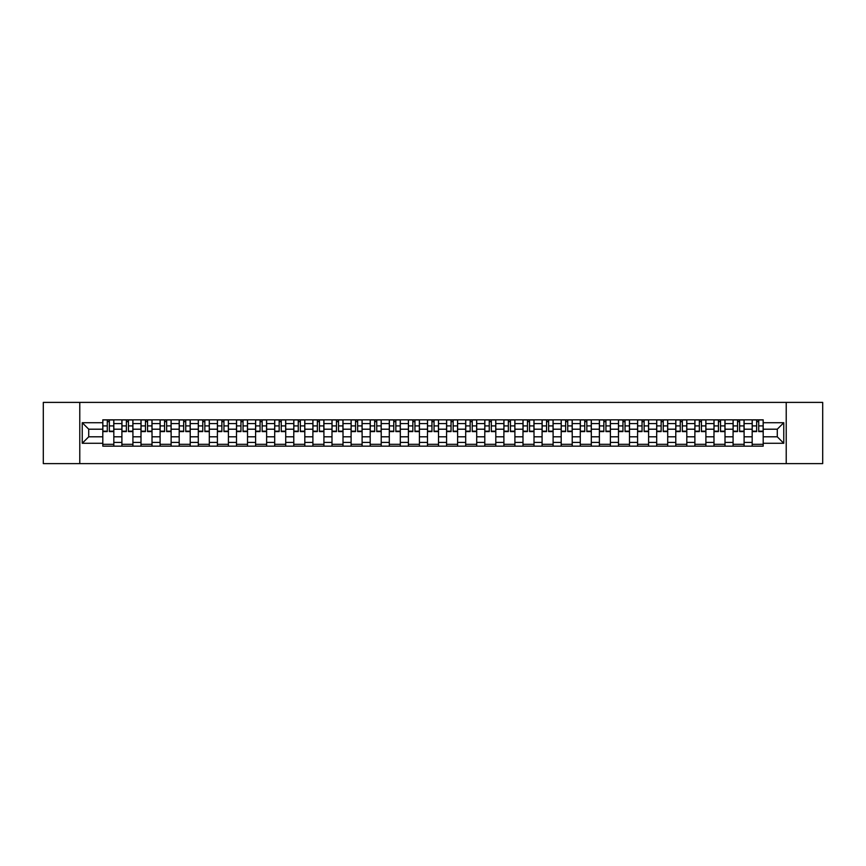 <?xml version="1.0" encoding="UTF-8"?>
<svg xmlns="http://www.w3.org/2000/svg" width="866" height="866" viewBox="0 0 866 866"><rect width="100%" height="100%" fill="white"/><g stroke="black" fill="none" stroke-linecap="round" stroke-linejoin="round"><path stroke-width="1.3" d="M786.22 463.613L822.7 463.613L822.7 402.387L43.3 402.387L43.3 463.613L786.22 463.613L786.22 402.387M121.9 446.163L121.9 423.571L113.825 423.571L113.825 446.163M113.825 423.571L113.825 419.837M121.9 423.571L121.9 419.837M132.92 419.837L132.92 446.163M140.996 446.163L140.996 419.837M152.015 419.837L152.015 446.163M160.102 446.163L160.102 419.837M171.122 419.837L171.122 446.163M179.197 446.163L179.197 419.837M190.217 419.837L190.217 446.163M198.303 446.163L198.303 419.837M209.312 419.837L209.312 446.163M217.398 446.163L217.398 419.837M228.418 419.837L228.418 446.163M236.494 446.163L236.494 419.837M247.514 419.837L247.514 446.163M255.6 446.163L255.6 419.837M266.62 419.837L266.62 446.163M274.695 446.163L274.695 419.837M285.715 419.837L285.715 446.163M293.79 446.163L293.79 419.837M304.81 419.837L304.81 446.163M312.897 446.163L312.897 419.837M323.916 419.837L323.916 446.163M331.992 446.163L331.992 419.837M343.012 419.837L343.012 446.163M351.098 446.163L351.098 419.837M362.107 419.837L362.107 446.163M370.193 446.163L370.193 419.837M381.213 419.837L381.213 446.163M389.289 446.163L389.289 419.837M400.309 419.837L400.309 446.163M408.395 446.163L408.395 419.837M419.415 419.837L419.415 446.163M427.49 446.163L427.49 419.837M438.51 419.837L438.51 446.163M446.585 446.163L446.585 419.837M457.605 419.837L457.605 446.163M465.692 446.163L465.692 419.837M476.711 419.837L476.711 446.163M484.787 446.163L484.787 419.837M495.807 419.837L495.807 446.163M503.893 446.163L503.893 419.837M514.902 419.837L514.902 446.163M522.988 446.163L522.988 419.837M534.008 419.837L534.008 446.163M542.084 446.163L542.084 419.837M553.103 419.837L553.103 446.163M561.19 446.163L561.19 419.837M572.21 419.837L572.21 446.163M580.285 446.163L580.285 419.837M591.305 419.837L591.305 446.163M599.38 446.163L599.38 419.837M610.4 419.837L610.4 446.163M618.486 446.163L618.486 419.837M629.506 419.837L629.506 446.163M637.582 446.163L637.582 419.837M648.602 419.837L648.602 446.163M656.688 446.163L656.688 419.837M667.697 419.837L667.697 446.163M675.783 446.163L675.783 419.837M686.803 419.837L686.803 446.163M694.878 446.163L694.878 419.837M705.898 419.837L705.898 446.163M713.985 446.163L713.985 419.837M725.004 419.837L725.004 446.163M733.08 446.163L733.08 419.837M744.1 419.837L744.1 446.163M752.175 446.163L752.175 419.837M752.175 436.8L744.1 436.8M733.08 436.8L725.004 436.8M713.985 436.8L705.898 436.8M694.878 436.8L686.803 436.8M675.783 436.8L667.697 436.8M656.688 436.8L648.602 436.8M637.582 436.8L629.506 436.8M618.486 436.8L610.4 436.8M599.38 436.8L591.305 436.8M580.285 436.8L572.21 436.8M561.19 436.8L553.103 436.8M542.084 436.8L534.008 436.8M522.988 436.8L514.902 436.8M503.893 436.8L495.807 436.8M484.787 436.8L476.711 436.8M465.692 436.8L457.605 436.8M446.585 436.8L438.51 436.8M427.49 436.8L419.415 436.8M408.395 436.8L400.309 436.8M389.289 436.8L381.213 436.8M370.193 436.8L362.107 436.8M351.098 436.8L343.012 436.8M331.992 436.8L323.916 436.8M312.897 436.8L304.81 436.8M293.79 436.8L285.715 436.8M274.695 436.8L266.62 436.8M255.6 436.8L247.514 436.8M236.494 436.8L228.418 436.8M217.398 436.8L209.312 436.8M198.303 436.8L190.217 436.8M179.197 436.8L171.122 436.8M160.102 436.8L152.015 436.8M140.996 436.8L132.92 436.8M121.9 436.8L113.825 436.8M752.175 429.2L744.1 429.2M733.08 429.2L725.004 429.2M713.985 429.2L705.898 429.2M694.878 429.2L686.803 429.2M675.783 429.2L667.697 429.2M656.688 429.2L648.602 429.2M637.582 429.2L629.506 429.2M618.486 429.2L610.4 429.2M599.38 429.2L591.305 429.2M580.285 429.2L572.21 429.2M561.19 429.2L553.103 429.2M542.084 429.2L534.008 429.2M522.988 429.2L514.902 429.2M503.893 429.2L495.807 429.2M484.787 429.2L476.711 429.2M465.692 429.2L457.605 429.2M446.585 429.2L438.51 429.2M427.49 429.2L419.415 429.2M408.395 429.2L400.309 429.2M389.289 429.2L381.213 429.2M370.193 429.2L362.107 429.2M351.098 429.2L343.012 429.2M331.992 429.2L323.916 429.2M312.897 429.2L304.81 429.2M293.79 429.2L285.715 429.2M274.695 429.2L266.62 429.2M255.6 429.2L247.514 429.2M236.494 429.2L228.418 429.2M217.398 429.2L209.312 429.2M198.303 429.2L190.217 429.2M179.197 429.2L171.122 429.2M160.102 429.2L152.015 429.2M140.996 429.2L132.92 429.2M121.9 429.2L113.825 429.2M88.722 436.8L102.805 436.8L102.805 429.2L88.722 429.2L88.722 436.8L82.238 443.284L82.238 422.716L102.805 422.716L102.805 429.2M763.195 429.2L763.195 436.8L777.278 436.8L777.278 429.2L763.195 429.2L763.195 419.837L102.805 419.837L102.805 422.716M763.195 422.716L783.762 422.716L783.762 443.284L763.195 443.284L763.195 436.8M102.805 436.8L102.805 446.163L763.195 446.163L763.195 443.284M102.805 443.284L82.238 443.284M79.78 463.613L79.78 402.387M113.825 444.323L102.805 444.323M107.276 421.677L109.354 421.677M132.92 444.323L121.9 444.323M126.371 421.677L128.449 421.677M152.015 444.323L140.996 444.323M145.466 421.677L147.556 421.677M171.122 444.323L160.102 444.323M164.572 421.677L166.651 421.677M190.217 444.323L179.197 444.323M183.668 421.677L185.746 421.677M209.312 444.323L198.303 444.323M202.763 421.677L204.852 421.677M228.418 444.323L217.398 444.323M221.869 421.677L223.948 421.677M247.514 444.323L236.494 444.323M240.964 421.677L243.043 421.677M266.62 444.323L255.6 444.323M260.071 421.677L262.149 421.677M285.715 444.323L274.695 444.323M279.166 421.677L281.244 421.677M304.81 444.323L293.79 444.323M298.261 421.677L300.35 421.677M323.916 444.323L312.897 444.323M317.367 421.677L319.446 421.677M343.012 444.323L331.992 444.323M336.463 421.677L338.541 421.677M362.107 444.323L351.098 444.323M355.558 421.677L357.647 421.677M381.213 444.323L370.193 444.323M374.664 421.677L376.742 421.677M400.309 444.323L389.289 444.323M393.759 421.677L395.838 421.677M419.415 444.323L408.395 444.323M412.855 421.677L414.944 421.677M438.51 444.323L427.49 444.323M431.961 421.677L434.039 421.677M457.605 444.323L446.585 444.323M451.056 421.677L453.145 421.677M476.711 444.323L465.692 444.323M470.162 421.677L472.241 421.677M495.807 444.323L484.787 444.323M489.258 421.677L491.336 421.677M514.902 444.323L503.893 444.323M508.353 421.677L510.442 421.677M534.008 444.323L522.988 444.323M527.459 421.677L529.537 421.677M553.103 444.323L542.084 444.323M546.554 421.677L548.633 421.677M572.21 444.323L561.19 444.323M565.65 421.677L567.739 421.677M591.305 444.323L580.285 444.323M584.756 421.677L586.834 421.677M610.4 444.323L599.38 444.323M603.851 421.677L605.929 421.677M629.506 444.323L618.486 444.323M622.957 421.677L625.035 421.677M648.602 444.323L637.582 444.323M642.052 421.677L644.131 421.677M667.697 444.323L656.688 444.323M661.148 421.677L663.237 421.677M686.803 444.323L675.783 444.323M680.254 421.677L682.332 421.677M705.898 444.323L694.878 444.323M699.349 421.677L701.428 421.677M725.004 444.323L713.985 444.323M718.444 421.677L720.534 421.677M744.1 444.323L733.08 444.323M737.551 421.677L739.629 421.677M763.195 444.323L752.175 444.323M756.646 421.677L758.724 421.677M82.238 422.716L88.722 429.2M777.278 436.8L783.762 443.284M777.278 429.2L783.762 422.716M109.354 431.593L109.354 419.956L113.76 419.956L113.76 431.593L109.354 431.593M107.276 421.558L109.354 421.558M111.129 419.956L102.859 419.956L102.859 431.593L107.276 431.593L107.276 419.956L105.5 419.956M128.449 431.593L128.449 419.956L132.855 419.956L132.855 431.593L128.449 431.593M126.371 421.558L128.449 421.558M130.225 419.956L121.965 419.956L121.965 431.593L126.371 431.593L126.371 419.956L124.596 419.956M147.556 431.593L147.556 419.956L151.961 419.956L151.961 431.593L147.556 431.593M145.466 421.558L147.556 421.558M149.331 419.956L141.061 419.956L141.061 431.593L145.466 431.593L145.466 419.956L143.691 419.956M166.651 431.593L166.651 419.956L171.057 419.956L171.057 431.593L166.651 431.593M164.572 421.558L166.651 421.558M168.426 419.956L160.156 419.956L160.156 431.593L164.572 431.593L164.572 419.956L162.797 419.956M185.746 431.593L185.746 419.956L190.152 419.956L190.152 431.593L185.746 431.593M183.668 421.558L185.746 421.558M187.521 419.956L179.262 419.956L179.262 431.593L183.668 431.593L183.668 419.956L181.892 419.956M204.852 431.593L204.852 419.956L209.258 419.956L209.258 431.593L204.852 431.593M202.763 421.558L204.852 421.558M206.628 419.956L198.357 419.956L198.357 431.593L202.763 431.593L202.763 419.956L200.988 419.956M223.948 431.593L223.948 419.956L228.353 419.956L228.353 431.593L223.948 431.593M221.869 421.558L223.948 421.558M225.723 419.956L217.463 419.956L217.463 431.593L221.869 431.593L221.869 419.956L220.094 419.956M243.043 431.593L243.043 419.956L247.459 419.956L247.459 431.593L243.043 431.593M240.964 421.558L243.043 421.558M244.818 419.956L236.559 419.956L236.559 431.593L240.964 431.593L240.964 419.956L239.189 419.956M262.149 431.593L262.149 419.956L266.555 419.956L266.555 431.593L262.149 431.593M260.071 421.558L262.149 421.558M263.924 419.956L255.654 419.956L255.654 431.593L260.071 431.593L260.071 419.956L258.295 419.956M281.244 431.593L281.244 419.956L285.65 419.956L285.65 431.593L281.244 431.593M279.166 421.558L281.244 421.558M283.02 419.956L274.76 419.956L274.76 431.593L279.166 431.593L279.166 419.956L277.391 419.956M300.35 431.593L300.35 419.956L304.756 419.956L304.756 431.593L300.35 431.593M298.261 421.558L300.35 421.558M302.126 419.956L293.855 419.956L293.855 431.593L298.261 431.593L298.261 419.956L296.486 419.956M319.446 431.593L319.446 419.956L323.852 419.956L323.852 431.593L319.446 431.593M317.367 421.558L319.446 421.558M321.221 419.956L312.951 419.956L312.951 431.593L317.367 431.593L317.367 419.956L315.592 419.956M338.541 431.593L338.541 419.956L342.947 419.956L342.947 431.593L338.541 431.593M336.463 421.558L338.541 421.558M340.316 419.956L332.057 419.956L332.057 431.593L336.463 431.593L336.463 419.956L334.687 419.956M357.647 431.593L357.647 419.956L362.053 419.956L362.053 431.593L357.647 431.593M355.558 421.558L357.647 421.558M359.422 419.956L351.152 419.956L351.152 431.593L355.558 431.593L355.558 419.956L353.783 419.956M376.742 431.593L376.742 419.956L381.148 419.956L381.148 431.593L376.742 431.593M374.664 421.558L376.742 421.558M378.518 419.956L370.258 419.956L370.258 431.593L374.664 431.593L374.664 419.956L372.889 419.956M395.838 431.593L395.838 419.956L400.254 419.956L400.254 431.593L395.838 431.593M393.759 421.558L395.838 421.558M397.613 419.956L389.354 419.956L389.354 431.593L393.759 431.593L393.759 419.956L391.984 419.956M414.944 431.593L414.944 419.956L419.35 419.956L419.35 431.593L414.944 431.593M412.855 421.558L414.944 421.558M416.719 419.956L408.449 419.956L408.449 431.593L412.855 431.593L412.855 419.956L411.079 419.956M434.039 431.593L434.039 419.956L438.445 419.956L438.445 431.593L434.039 431.593M431.961 421.558L434.039 421.558M435.815 419.956L427.555 419.956L427.555 431.593L431.961 431.593L431.961 419.956L430.185 419.956M453.145 431.593L453.145 419.956L457.551 419.956L457.551 431.593L453.145 431.593M451.056 421.558L453.145 421.558M454.921 419.956L446.65 419.956L446.65 431.593L451.056 431.593L451.056 419.956L449.281 419.956M472.241 431.593L472.241 419.956L476.646 419.956L476.646 431.593L472.241 431.593M470.162 421.558L472.241 421.558M474.016 419.956L465.746 419.956L465.746 431.593L470.162 431.593L470.162 419.956L468.387 419.956M491.336 431.593L491.336 419.956L495.742 419.956L495.742 431.593L491.336 431.593M489.258 421.558L491.336 421.558M493.111 419.956L484.852 419.956L484.852 431.593L489.258 431.593L489.258 419.956L487.482 419.956M510.442 431.593L510.442 419.956L514.848 419.956L514.848 431.593L510.442 431.593M508.353 421.558L510.442 421.558M512.217 419.956L503.947 419.956L503.947 431.593L508.353 431.593L508.353 419.956L506.578 419.956M529.537 431.593L529.537 419.956L533.943 419.956L533.943 431.593L529.537 431.593M527.459 421.558L529.537 421.558M531.313 419.956L523.053 419.956L523.053 431.593L527.459 431.593L527.459 419.956L525.684 419.956M548.633 431.593L548.633 419.956L553.049 419.956L553.049 431.593L548.633 431.593M546.554 421.558L548.633 421.558M550.408 419.956L542.148 419.956L542.148 431.593L546.554 431.593L546.554 419.956L544.779 419.956M567.739 431.593L567.739 419.956L572.145 419.956L572.145 431.593L567.739 431.593M565.65 421.558L567.739 421.558M569.514 419.956L561.244 419.956L561.244 431.593L565.65 431.593L565.65 419.956L563.874 419.956M586.834 431.593L586.834 419.956L591.24 419.956L591.24 431.593L586.834 431.593M584.756 421.558L586.834 421.558M588.609 419.956L580.35 419.956L580.35 431.593L584.756 431.593L584.756 419.956L582.98 419.956M605.929 431.593L605.929 419.956L610.346 419.956L610.346 431.593L605.929 431.593M603.851 421.558L605.929 421.558M607.705 419.956L599.445 419.956L599.445 431.593L603.851 431.593L603.851 419.956L602.076 419.956M625.035 431.593L625.035 419.956L629.441 419.956L629.441 431.593L625.035 431.593M622.957 421.558L625.035 421.558M626.811 419.956L618.54 419.956L618.54 431.593L622.957 431.593L622.957 419.956L621.182 419.956M644.131 431.593L644.131 419.956L648.537 419.956L648.537 431.593L644.131 431.593M642.052 421.558L644.131 421.558M645.906 419.956L637.647 419.956L637.647 431.593L642.052 431.593L642.052 419.956L640.277 419.956M663.237 431.593L663.237 419.956L667.643 419.956L667.643 431.593L663.237 431.593M661.148 421.558L663.237 421.558M665.012 419.956L656.742 419.956L656.742 431.593L661.148 431.593L661.148 419.956L659.372 419.956M682.332 431.593L682.332 419.956L686.738 419.956L686.738 431.593L682.332 431.593M680.254 421.558L682.332 421.558M684.108 419.956L675.848 419.956L675.848 431.593L680.254 431.593L680.254 419.956L678.479 419.956M701.428 431.593L701.428 419.956L705.844 419.956L705.844 431.593L701.428 431.593M699.349 421.558L701.428 421.558M703.203 419.956L694.943 419.956L694.943 431.593L699.349 431.593L699.349 419.956L697.574 419.956M720.534 431.593L720.534 419.956L724.939 419.956L724.939 431.593L720.534 431.593M718.444 421.558L720.534 421.558M722.309 419.956L714.039 419.956L714.039 431.593L718.444 431.593L718.444 419.956L716.669 419.956M739.629 431.593L739.629 419.956L744.035 419.956L744.035 431.593L739.629 431.593M737.551 421.558L739.629 421.558M741.404 419.956L733.145 419.956L733.145 431.593L737.551 431.593L737.551 419.956L735.775 419.956M758.724 431.593L758.724 419.956L763.141 419.956L763.141 431.593L758.724 431.593M756.646 421.558L758.724 421.558M760.5 419.956L752.24 419.956L752.24 431.593L756.646 431.593L756.646 419.956L754.871 419.956M733.08 423.571L725.004 423.571M713.985 423.571L705.898 423.571M694.878 423.571L686.803 423.571M675.783 423.571L667.697 423.571M656.688 423.571L648.602 423.571M637.582 423.571L629.506 423.571M618.486 423.571L610.4 423.571M599.38 423.571L591.305 423.571M580.285 423.571L572.21 423.571M561.19 423.571L553.103 423.571M542.084 423.571L534.008 423.571M522.988 423.571L514.902 423.571M503.893 423.571L495.807 423.571M484.787 423.571L476.711 423.571M465.692 423.571L457.605 423.571M446.585 423.571L438.51 423.571M427.49 423.571L419.415 423.571M408.395 423.571L400.309 423.571M389.289 423.571L381.213 423.571M370.193 423.571L362.107 423.571M351.098 423.571L343.012 423.571M331.992 423.571L323.916 423.571M312.897 423.571L304.81 423.571M293.79 423.571L285.715 423.571M274.695 423.571L266.62 423.571M255.6 423.571L247.514 423.571M236.494 423.571L228.418 423.571M217.398 423.571L209.312 423.571M198.303 423.571L190.217 423.571M179.197 423.571L171.122 423.571M160.102 423.571L152.015 423.571M140.996 423.571L132.92 423.571M752.175 423.571L744.1 423.571M733.08 442.429L725.004 442.429M713.985 442.429L705.898 442.429M694.878 442.429L686.803 442.429M675.783 442.429L667.697 442.429M656.688 442.429L648.602 442.429M637.582 442.429L629.506 442.429M618.486 442.429L610.4 442.429M599.38 442.429L591.305 442.429M580.285 442.429L572.21 442.429M561.19 442.429L553.103 442.429M542.084 442.429L534.008 442.429M522.988 442.429L514.902 442.429M503.893 442.429L495.807 442.429M484.787 442.429L476.711 442.429M465.692 442.429L457.605 442.429M446.585 442.429L438.51 442.429M427.49 442.429L419.415 442.429M408.395 442.429L400.309 442.429M389.289 442.429L381.213 442.429M370.193 442.429L362.107 442.429M351.098 442.429L343.012 442.429M331.992 442.429L323.916 442.429M312.897 442.429L304.81 442.429M293.79 442.429L285.715 442.429M274.695 442.429L266.62 442.429M255.6 442.429L247.514 442.429M236.494 442.429L228.418 442.429M217.398 442.429L209.312 442.429M198.303 442.429L190.217 442.429M179.197 442.429L171.122 442.429M160.102 442.429L152.015 442.429M140.996 442.429L132.92 442.429M121.9 442.429L113.825 442.429M752.175 442.429L744.1 442.429M109.354 431.171L113.76 431.171M109.354 425.91L113.76 425.91M102.859 431.171L107.276 431.171M102.859 425.91L107.276 425.91M128.449 431.171L132.855 431.171M128.449 425.91L132.855 425.91M121.965 431.171L126.371 431.171M121.965 425.91L126.371 425.91M147.556 431.171L151.961 431.171M147.556 425.91L151.961 425.91M141.061 431.171L145.466 431.171M141.061 425.91L145.466 425.91M166.651 431.171L171.057 431.171M166.651 425.91L171.057 425.91M160.156 431.171L164.572 431.171M160.156 425.91L164.572 425.91M185.746 431.171L190.152 431.171M185.746 425.91L190.152 425.91M179.262 431.171L183.668 431.171M179.262 425.91L183.668 425.91M204.852 431.171L209.258 431.171M204.852 425.91L209.258 425.91M198.357 431.171L202.763 431.171M198.357 425.91L202.763 425.91M223.948 431.171L228.353 431.171M223.948 425.91L228.353 425.91M217.463 431.171L221.869 431.171M217.463 425.91L221.869 425.91M243.043 431.171L247.459 431.171M243.043 425.91L247.459 425.91M236.559 431.171L240.964 431.171M236.559 425.91L240.964 425.91M262.149 431.171L266.555 431.171M262.149 425.91L266.555 425.91M255.654 431.171L260.071 431.171M255.654 425.91L260.071 425.91M281.244 431.171L285.65 431.171M281.244 425.91L285.65 425.91M274.76 431.171L279.166 431.171M274.76 425.91L279.166 425.91M300.35 431.171L304.756 431.171M300.35 425.91L304.756 425.91M293.855 431.171L298.261 431.171M293.855 425.91L298.261 425.91M319.446 431.171L323.852 431.171M319.446 425.91L323.852 425.91M312.951 431.171L317.367 431.171M312.951 425.91L317.367 425.91M338.541 431.171L342.947 431.171M338.541 425.91L342.947 425.91M332.057 431.171L336.463 431.171M332.057 425.91L336.463 425.91M357.647 431.171L362.053 431.171M357.647 425.91L362.053 425.91M351.152 431.171L355.558 431.171M351.152 425.91L355.558 425.91M376.742 431.171L381.148 431.171M376.742 425.91L381.148 425.91M370.258 431.171L374.664 431.171M370.258 425.91L374.664 425.91M395.838 431.171L400.254 431.171M395.838 425.91L400.254 425.91M389.354 431.171L393.759 431.171M389.354 425.91L393.759 425.91M414.944 431.171L419.35 431.171M414.944 425.91L419.35 425.91M408.449 431.171L412.855 431.171M408.449 425.91L412.855 425.91M434.039 431.171L438.445 431.171M434.039 425.91L438.445 425.91M427.555 431.171L431.961 431.171M427.555 425.91L431.961 425.91M453.145 431.171L457.551 431.171M453.145 425.91L457.551 425.91M446.65 431.171L451.056 431.171M446.65 425.91L451.056 425.91M472.241 431.171L476.646 431.171M472.241 425.91L476.646 425.91M465.746 431.171L470.162 431.171M465.746 425.91L470.162 425.91M491.336 431.171L495.742 431.171M491.336 425.91L495.742 425.91M484.852 431.171L489.258 431.171M484.852 425.91L489.258 425.91M510.442 431.171L514.848 431.171M510.442 425.91L514.848 425.91M503.947 431.171L508.353 431.171M503.947 425.91L508.353 425.91M529.537 431.171L533.943 431.171M529.537 425.91L533.943 425.91M523.053 431.171L527.459 431.171M523.053 425.91L527.459 425.91M548.633 431.171L553.049 431.171M548.633 425.91L553.049 425.91M542.148 431.171L546.554 431.171M542.148 425.91L546.554 425.91M567.739 431.171L572.145 431.171M567.739 425.91L572.145 425.91M561.244 431.171L565.65 431.171M561.244 425.91L565.65 425.91M586.834 431.171L591.24 431.171M586.834 425.91L591.24 425.91M580.35 431.171L584.756 431.171M580.35 425.91L584.756 425.91M605.929 431.171L610.346 431.171M605.929 425.91L610.346 425.91M599.445 431.171L603.851 431.171M599.445 425.91L603.851 425.91M625.035 431.171L629.441 431.171M625.035 425.91L629.441 425.91M618.54 431.171L622.957 431.171M618.54 425.91L622.957 425.91M644.131 431.171L648.537 431.171M644.131 425.91L648.537 425.91M637.647 431.171L642.052 431.171M637.647 425.91L642.052 425.91M663.237 431.171L667.643 431.171M663.237 425.91L667.643 425.91M656.742 431.171L661.148 431.171M656.742 425.91L661.148 425.91M682.332 431.171L686.738 431.171M682.332 425.91L686.738 425.91M675.848 431.171L680.254 431.171M675.848 425.91L680.254 425.91M701.428 431.171L705.844 431.171M701.428 425.91L705.844 425.91M694.943 431.171L699.349 431.171M694.943 425.91L699.349 425.91M720.534 431.171L724.939 431.171M720.534 425.91L724.939 425.91M714.039 431.171L718.444 431.171M714.039 425.91L718.444 425.91M739.629 431.171L744.035 431.171M739.629 425.91L744.035 425.91M733.145 431.171L737.551 431.171M733.145 425.91L737.551 425.91M758.724 431.171L763.141 431.171M758.724 425.91L763.141 425.91M752.24 431.171L756.646 431.171M752.24 425.91L756.646 425.91"/></g></svg>

